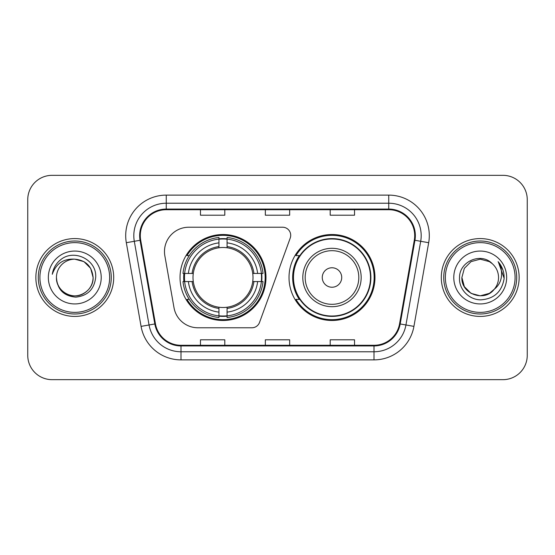<?xml version="1.0" encoding="UTF-8"?>
<svg xmlns="http://www.w3.org/2000/svg" width="555" height="555" viewBox="0 0 555 555"><rect width="100%" height="100%" fill="white"/><g stroke="black" fill="none" stroke-linecap="round" stroke-linejoin="round"><path stroke-width="0.83" d="M164.481 251.554A24.323 24.323 0 0 0 164.849 255.779L173.999 307.671A24.323 24.323 0 0 0 197.955 327.776L251.901 327.776A8.11 8.11 0 0 0 259.525 322.441L290.216 238.109A8.11 8.11 0 0 0 282.599 227.224L188.804 227.224A24.323 24.323 0 0 0 164.481 251.554M289.016 277.5A42.978 42.978 0 0 0 331.994 320.478A42.978 42.978 0 0 0 374.965 277.5A42.978 42.978 0 0 0 331.994 234.522A42.978 42.978 0 0 0 289.016 277.5M180.035 277.5A42.978 42.978 0 0 0 223.006 320.478A42.978 42.978 0 0 0 265.984 277.5A42.978 42.978 0 0 0 223.006 234.522A42.978 42.978 0 0 0 180.035 277.5M183.892 281.551A39.329 39.329 0 0 1 183.892 273.449M299.318 299.395A39.329 39.329 0 0 1 299.318 255.605M27.75 199.654L27.75 355.346A24.323 24.323 0 0 0 52.073 379.669L502.927 379.669A24.323 24.323 0 0 0 527.25 355.346L527.25 199.654A24.323 24.323 0 0 0 502.927 175.331L52.073 175.331A24.323 24.323 0 0 0 27.75 199.654L27.75 355.346M35.86 277.5A38.919 38.919 0 0 0 74.779 316.419A38.919 38.919 0 0 0 113.706 277.5A38.919 38.919 0 0 0 74.779 238.581A38.919 38.919 0 0 0 35.86 277.5A38.919 38.919 0 0 0 74.779 316.419A38.919 38.919 0 0 0 113.706 277.5A38.919 38.919 0 0 0 74.779 238.581A38.919 38.919 0 0 0 35.86 277.5M441.294 277.5A38.919 38.919 0 0 0 480.221 316.419A38.919 38.919 0 0 0 519.14 277.5A38.919 38.919 0 0 0 480.221 238.581A38.919 38.919 0 0 0 441.294 277.5A38.919 38.919 0 0 0 480.221 316.419A38.919 38.919 0 0 0 519.14 277.5A38.919 38.919 0 0 0 480.221 238.581A38.919 38.919 0 0 0 441.294 277.5M140.297 235.66A25.946 25.946 0 0 1 166.25 209.714L388.75 209.714A25.946 25.946 0 0 1 414.308 240.162L399.551 323.849A25.946 25.946 0 0 1 373.994 345.286L181.006 345.286A25.946 25.946 0 0 1 155.449 323.849L140.692 240.162A25.946 25.946 0 0 1 140.297 235.66M139.652 235.66A26.598 26.598 0 0 0 140.054 240.28L154.81 323.96A26.598 26.598 0 0 0 181.006 345.938L373.994 345.938A26.598 26.598 0 0 0 400.19 323.96L414.946 240.28A26.598 26.598 0 0 0 388.75 209.062L166.25 209.062A26.598 26.598 0 0 0 139.652 235.66M126.318 242.701A40.543 40.543 0 0 1 166.25 195.117L388.75 195.117A40.543 40.543 0 0 1 428.682 242.701L413.926 326.382A40.543 40.543 0 0 1 373.994 359.883L181.006 359.883A40.543 40.543 0 0 1 141.074 326.382L126.318 242.701L134.303 241.293A32.433 32.433 0 0 1 166.25 203.227L388.75 203.227A32.433 32.433 0 0 1 420.697 241.293L405.941 324.973A32.433 32.433 0 0 1 373.994 351.773L181.006 351.773A32.433 32.433 0 0 1 149.059 324.973L134.303 241.293A32.433 32.433 0 0 1 133.81 235.66M502.927 175.331L52.073 175.331M52.073 379.669L502.927 379.669M527.25 355.346L527.25 199.654M265.339 209.714L265.339 215.201L289.661 215.201L289.661 209.714M200.466 209.714L200.466 215.201L224.796 215.201L224.796 209.714M330.204 209.714L330.204 215.201L354.534 215.201L354.534 209.714M289.661 345.286L289.661 339.799L265.339 339.799L265.339 345.286M224.796 345.286L224.796 339.799L200.466 339.799L200.466 345.286M354.534 345.286L354.534 339.799L330.204 339.799L330.204 345.286M109.647 277.5A34.868 34.868 0 0 0 74.779 242.632A34.868 34.868 0 0 0 39.911 277.5A34.868 34.868 0 0 0 74.779 312.368A34.868 34.868 0 0 0 109.647 277.5M111.271 277.5A36.491 36.491 0 0 0 74.779 241.009A36.491 36.491 0 0 0 38.288 277.5A36.491 36.491 0 0 0 74.779 313.991A36.491 36.491 0 0 0 111.271 277.5M74.779 259.171L83.944 261.627L90.652 268.336L93.108 277.5C92.026 266.365 85.914 260.253 74.779 259.171L83.944 261.627L90.652 268.336L93.108 277.5L90.652 268.336L83.944 261.627L74.779 259.171L83.944 261.627L90.652 268.336L93.108 277.5L90.652 268.336L83.944 261.627L74.779 259.171L83.944 261.627L90.652 268.336L93.108 277.5C92.865 284.41 89.806 289.703 83.944 293.373C72.518 300.692 55.826 291.056 56.45 277.5C57.297 289.537 63.749 296.079 75.799 297.133C87.614 295.85 94.246 289.308 95.682 277.5C97.104 259.969 74.328 248.605 60.849 259.553C56.076 263.368 53.224 268.28 52.288 274.288C56.062 263.535 63.561 258.498 74.779 259.171L83.944 261.627L90.652 268.336L93.108 277.5C93.74 291.056 77.041 300.692 65.615 293.373C59.753 289.703 56.7 284.41 56.45 277.5C55.826 291.056 72.518 300.692 83.944 293.373C89.806 289.703 92.865 284.41 93.108 277.5C92.865 284.41 89.806 289.703 83.944 293.373C72.518 300.692 55.826 291.056 56.45 277.5C56.7 284.41 59.753 289.703 65.615 293.373C77.041 300.692 93.74 291.056 93.108 277.5C93.74 291.056 77.041 300.692 65.615 293.373C59.753 289.703 56.7 284.41 56.45 277.5A18.329 18.329 0 0 1 74.779 259.171L83.944 261.627L90.652 268.336L93.108 277.5A18.329 18.329 0 0 0 93.101 276.834M48.341 277.5A26.439 26.439 0 0 0 74.779 303.939A26.439 26.439 0 0 0 101.218 277.5A26.439 26.439 0 0 0 74.779 251.061A26.439 26.439 0 0 0 48.341 277.5M227.064 315.885L227.064 317.515A40.217 40.217 0 0 0 263.021 281.551L261.391 281.551A38.6 38.6 0 0 1 227.064 315.885L227.064 312.132A34.868 34.868 0 0 0 257.638 281.551L252.733 281.551A30.005 30.005 0 0 0 227.064 247.773L227.064 239.115A38.6 38.6 0 0 1 261.391 273.449L263.021 273.449A40.217 40.217 0 0 0 227.064 237.484L227.064 239.115M184.628 281.551L182.997 281.551A40.217 40.217 0 0 0 218.954 317.515L218.954 315.885A38.6 38.6 0 0 1 184.628 281.551L188.381 281.551A34.868 34.868 0 0 0 218.954 312.132L218.954 307.227A30.005 30.005 0 0 0 252.733 281.551L253.933 281.551A31.191 31.191 0 0 1 227.064 308.427L227.064 312.132M218.954 239.115L218.954 237.484A40.217 40.217 0 0 0 182.997 273.449L184.628 273.449A38.6 38.6 0 0 1 218.954 239.115L218.954 242.868A34.868 34.868 0 0 0 188.381 273.449L193.279 273.449A30.005 30.005 0 0 0 218.954 307.227L218.954 308.427A31.191 31.191 0 0 1 192.085 281.551L188.381 281.551M184.704 281.551A38.517 38.517 0 0 1 184.704 273.449M227.064 239.198A38.517 38.517 0 0 0 218.954 239.198M261.315 273.449A38.517 38.517 0 0 1 261.315 281.551M261.391 273.449L257.638 273.449A34.868 34.868 0 0 0 227.064 242.868M257.638 281.551L261.391 281.551M218.954 312.132L218.954 315.885M252.733 273.449L257.638 273.449M227.064 307.276L227.064 308.427M218.954 307.227A30.005 30.005 0 0 1 193.279 281.551L192.085 281.551M227.064 315.802A38.517 38.517 0 0 1 218.954 315.802M188.381 273.449L184.628 273.449M218.954 247.724L218.954 242.868M227.064 247.773A30.005 30.005 0 0 0 193.279 273.449L192.085 273.449A31.191 31.191 0 0 1 218.954 246.573M227.064 247.724L227.064 246.573A31.191 31.191 0 0 1 253.933 273.449M189.269 255.605L186.973 255.605A42.166 42.166 0 0 1 265.172 277.5A42.166 42.166 0 0 1 186.973 299.395L189.269 299.395M341.72 277.5A9.733 9.733 0 0 0 331.994 267.767A9.733 9.733 0 0 0 322.261 277.5A9.733 9.733 0 0 0 331.994 287.233A9.733 9.733 0 0 0 341.72 277.5M361.18 277.5A29.193 29.193 0 0 0 331.994 248.307A29.193 29.193 0 0 0 302.801 277.5A29.193 29.193 0 0 0 331.994 306.693A29.193 29.193 0 0 0 361.18 277.5A29.193 29.193 0 0 1 331.994 306.693A29.193 29.193 0 0 1 302.801 277.5M370.504 277.5A38.517 38.517 0 0 0 331.994 238.983A38.517 38.517 0 0 0 293.477 277.5A38.517 38.517 0 0 0 331.994 316.017A38.517 38.517 0 0 0 370.504 277.5M374.153 277.5A42.166 42.166 0 0 1 295.954 299.395L299.86 299.395A38.878 38.878 0 0 0 370.872 277.59A38.878 38.878 0 0 0 299.86 255.605L295.954 255.605A42.166 42.166 0 0 1 374.153 277.5M489.385 293.373A18.329 18.329 0 0 0 494.332 289.197L489.385 293.373L480.221 295.829L471.056 293.373L464.348 286.664L461.892 277.5L464.348 268.336L471.056 261.627L480.221 259.171L489.385 261.627L492.229 263.653C480.977 251.859 459.318 261.572 459.526 277.5C458.666 289.287 469.128 299.929 480.81 299.846C493.971 298.895 501.727 291.902 504.086 278.874L504.127 277.5C504.058 271.485 502.053 266.206 498.119 261.662C501.116 266.567 502.164 271.846 501.283 277.5C500.478 282.224 498.161 286.123 494.332 289.197L489.385 293.373L480.221 295.829L471.056 293.373L464.348 286.664L461.892 277.5L464.348 286.664L471.056 293.373L480.221 295.829L489.385 293.373L494.332 289.197L489.385 293.373L480.221 295.829L471.056 293.373L464.348 286.664L461.892 277.5L464.348 286.664L471.056 293.373L480.221 295.829L489.385 293.373L494.332 289.197L489.385 293.373L480.221 295.829L471.056 293.373L464.348 286.664L461.892 277.5L464.348 286.664L471.056 293.373L480.221 295.829L489.385 293.373L494.332 289.197C497.1 285.783 498.508 281.885 498.55 277.5C498.445 271.971 496.337 267.35 492.229 263.653M515.089 277.5A34.868 34.868 0 0 0 480.221 242.632A34.868 34.868 0 0 0 445.353 277.5A34.868 34.868 0 0 0 480.221 312.368A34.868 34.868 0 0 0 515.089 277.5M516.712 277.5A36.491 36.491 0 0 0 480.221 241.009A36.491 36.491 0 0 0 443.729 277.5A36.491 36.491 0 0 0 480.221 313.991A36.491 36.491 0 0 0 516.712 277.5M461.892 277.5C460.948 293.796 484.05 302.336 493.957 289.634L494.332 289.197M453.782 277.5A26.439 26.439 0 0 0 480.221 303.939A26.439 26.439 0 0 0 506.66 277.5A26.439 26.439 0 0 0 480.221 251.061A26.439 26.439 0 0 0 453.782 277.5M498.3 261.863L504.113 278.194M498.119 261.662L502.899 269.945M388.75 195.117L388.75 209.062M134.303 241.293L140.054 240.28M181.006 359.883L181.006 345.938M373.994 345.938L373.994 359.883M400.19 323.96L413.926 326.382M141.074 326.382L154.81 323.96M414.946 240.28L428.682 242.701M166.25 195.117L166.25 209.062M227.064 307.227A30.005 30.005 0 0 0 252.733 281.551M261.676 281.551A38.878 38.878 0 0 0 261.676 273.449M227.064 238.83A38.878 38.878 0 0 0 218.954 238.83M218.954 316.17A38.878 38.878 0 0 0 227.064 316.17M358.808 277.5A26.813 26.813 0 0 0 331.994 250.687A26.813 26.813 0 0 0 305.174 277.5A26.813 26.813 0 0 0 331.994 304.313A26.813 26.813 0 0 0 358.808 277.5"/></g></svg>
